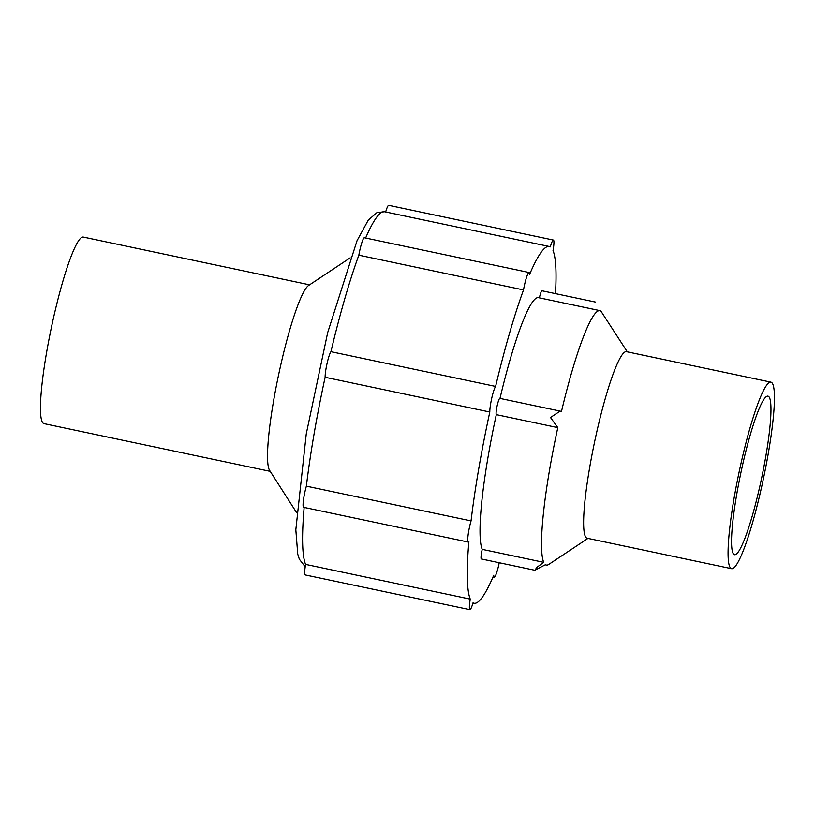 <?xml version="1.0" encoding="UTF-8"?>
<svg xmlns="http://www.w3.org/2000/svg" width="815" height="815" viewBox="0 0 815 815"><rect width="100%" height="100%" fill="white"/><g stroke="black" fill="none" stroke-linecap="round" stroke-linejoin="round"><path stroke-width="1.22" d="M555.484 293.634A182.305 24.053 101.9 0 0 553.039 250.613A14.303 1.885 101.9 0 0 553.405 240.068A14.303 1.885 101.9 0 0 550.288 246.894A182.305 24.053 101.9 0 0 549.279 246.497A182.305 24.053 101.9 0 0 529.577 274.472A14.303 1.885 101.9 0 0 529.057 272.505L364.376 237.766A14.303 1.885 101.9 0 0 358.845 255.187L523.525 289.926A182.305 24.053 101.9 0 0 495.612 386.432A14.303 1.885 101.9 0 0 491.791 397.975A14.303 1.885 101.9 0 0 489.805 412.013A182.305 24.053 101.9 0 0 471.05 520.907A14.303 1.885 101.9 0 0 468.268 542.057A14.303 1.885 101.9 0 0 468.88 541.629A182.305 24.053 101.9 0 0 470.265 599.127A14.303 1.885 101.9 0 0 469.888 609.671A14.303 1.885 101.9 0 0 473.016 602.856A182.305 24.053 101.9 0 0 474.014 603.253A182.305 24.053 101.9 0 0 493.727 575.268A14.303 1.885 101.9 0 0 494.247 577.234A14.303 1.885 101.9 0 0 499.228 562.737M358.845 255.187A182.305 24.053 101.9 0 0 330.931 351.683A14.303 1.885 101.9 0 0 327.11 363.235A14.303 1.885 101.9 0 0 325.124 377.274L489.805 412.013M330.931 351.683L495.612 386.432M529.057 272.505A14.303 1.885 101.9 0 0 523.525 289.926M587.951 538.389L548.801 564.398A130.003 17.156 101.9 0 1 546.325 565.05A130.003 17.156 101.9 0 1 545.48 564.693L534.793 570.235L537.156 567.118L543.737 562.34A130.003 17.156 101.9 0 1 557.806 427.62L550.512 417.514L560.139 411.096L561.484 411.473A130.003 17.156 101.9 0 1 599.993 310.647A130.003 17.156 101.9 0 1 600.838 311.004L627.306 351.846M770.939 382.154L626.48 351.673A95.324 12.582 101.9 0 0 598.241 425.603A95.324 12.582 101.9 0 0 587.126 538.216L731.585 568.687A95.324 12.582 101.9 0 0 761.19 488.868A95.324 12.582 101.9 0 0 770.939 382.154A95.324 12.582 101.9 0 0 738.95 472.822A95.324 12.582 101.9 0 0 731.585 568.687M759.702 486.85A81.021 10.687 101.9 0 0 767.985 396.141A81.021 10.687 101.9 0 0 740.794 473.22A81.021 10.687 101.9 0 0 734.529 554.699A81.021 10.687 101.9 0 0 759.702 486.85M309.578 284.822L83.313 237.084A95.324 12.582 101.9 0 0 51.335 327.762A95.324 12.582 101.9 0 0 43.959 423.627L270.223 471.355M350.195 257.846L308.59 285.474A95.324 12.582 101.9 0 0 278.424 375.664A95.324 12.582 101.9 0 0 269.582 470.357L296.477 512.441M543.737 562.34L482.236 549.361A8.344 1.1 101.9 0 0 481.319 558.958L534.793 570.245M557.806 427.62L496.304 414.641A130.003 17.156 101.9 0 0 482.236 549.361M560.007 411.066L499.829 398.372A8.344 1.1 101.9 0 0 497.109 405.962A8.344 1.1 101.9 0 0 496.304 414.641M595.449 302.07L541.985 290.782A8.344 1.1 101.9 0 0 539.377 297.852M304.148 507.429A182.305 24.053 101.9 0 0 305.584 564.388A14.303 1.885 101.9 0 0 305.207 574.932L469.888 609.671M305.584 564.388L470.265 599.127M325.124 377.274A182.305 24.053 101.9 0 0 306.369 486.158A14.303 1.885 101.9 0 0 303.588 507.307L468.268 542.057M306.369 486.158L471.05 520.907M599.993 310.647L538.491 297.669A130.003 17.156 101.9 0 0 499.992 398.403M553.405 240.068L388.724 205.329A14.303 1.885 101.9 0 0 385.658 211.971M549.279 246.497L384.599 211.747A182.305 24.053 101.9 0 0 365.619 238.031M494.247 577.234L492.994 576.969M305.197 566.782L299.339 559.212L297.75 554.159L295.825 529.801L306.257 433.916L327.671 332.632L357.041 240.71L368.288 220.081L376.999 212.583L384.599 211.747M474.014 603.253L472.965 603.029M546.325 565.05L545.266 564.826"/></g></svg>
